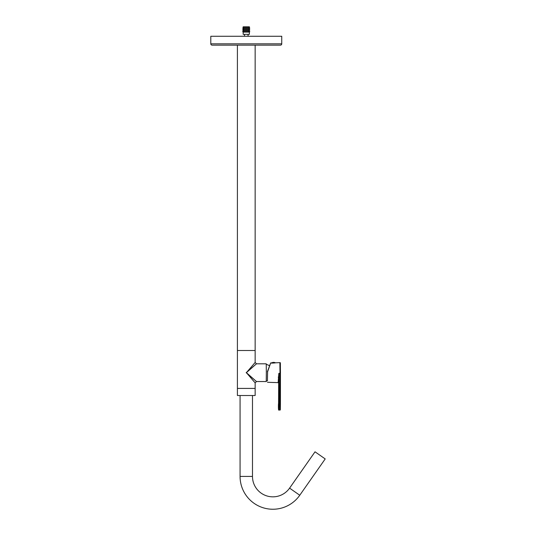 <?xml version="1.0" encoding="UTF-8"?>
<svg xmlns="http://www.w3.org/2000/svg" width="536" height="536" viewBox="0 0 536 536"><rect width="100%" height="100%" fill="white"/><g stroke="black" fill="none" stroke-linecap="round" stroke-linejoin="round"><path stroke-width="0.8" d="M273.661 363.066L273.608 363.066C276.482 362.698 276.502 362.698 273.661 363.066M271.417 362.879L270.693 362.906L269.601 365.679L270.492 363.462M267.404 380.761L267.585 371.763L270.492 363.462L267.357 371.763L270.693 362.906L267.591 371.763L267.417 380.754M275.497 362.818L279.872 362.617C280.623 363.89 280.248 358.852 280.449 372.647L280.449 373.337L280 373.337L279.872 362.617M267.471 382.295L278.124 382.63L278.841 373.337L280.449 373.337L280.341 409.645A0.442 0.442 -90 0 1 279.899 410.094L280.013 373.337L280.449 373.337L280.422 403.782L279.095 403.809L279.015 410.094L280.341 409.718L280.422 403.782M278.841 373.337L278.539 382.952M278.573 409.645A0.442 0.442 -90 0 0 279.015 410.094L278.981 410.094A0.442 0.442 -90 0 1 278.539 409.645L278.673 377.344L278.238 377.143M275.504 362.825A4.134 4.134 0 0 0 271.719 362.845L275.404 362.845L271.531 363.16M240.068 395.508L240.068 476.43L252.483 476.43A20.395 20.395 0 0 0 289.594 488.128L315.027 451.808L325.198 458.93L299.765 495.251L289.594 488.128M240.068 476.43A32.817 32.817 0 0 0 299.765 495.251M243.177 28.576L249.381 28.576L249.823 28.133L249.381 27.684L246.915 27.684L249.381 27.684L249.381 26.8L243.177 26.8L243.177 27.684L246.915 27.684L243.177 27.684L242.728 28.133L243.177 28.576L249.381 28.576L249.381 29.46L243.177 29.46L249.381 29.46L249.823 29.902L249.381 30.344L246.915 30.344L249.381 30.344L249.381 31.235L243.177 31.235L249.381 31.235L249.823 31.678L249.381 32.12L246.915 32.12L249.381 32.12L249.381 34.337L243.177 34.337L243.177 32.12L246.915 32.12L243.177 32.12L242.728 31.678L243.177 30.344L246.915 30.344L243.177 30.344L242.728 29.902L243.619 28.133L243.177 27.684M280.422 45.151A1.333 1.333 0 0 0 281.748 43.818L210.802 43.818A1.333 1.333 0 0 0 212.135 45.151L280.422 45.151L212.135 45.151M210.802 43.818L210.802 36.281L281.748 36.281L281.748 43.818M255.149 45.151L255.149 362.47L246.386 372.667L256.476 381.538L246.165 372.667L256.476 363.803L246.386 372.667L255.149 382.872L255.149 395.508L237.408 395.508L237.408 388.412L255.149 388.412L237.408 388.412L237.408 350.497L255.149 350.497L237.408 350.497L237.408 45.151M255.149 362.47L256.476 363.803L266.231 363.803L266.338 372.667L266.231 381.538L256.476 381.538L255.149 382.872M279.122 373.337L279.095 403.809L278.646 403.782M278.981 410.094C278.472 410.536 278.298 408.432 278.465 403.782L278.539 409.645M280.449 372.647L280.449 373.337M278.124 382.63L278.539 382.965M252.483 395.508L252.483 476.43M244.503 34.337L244.503 36.281M248.054 34.337L248.054 36.281M249.381 32.12L248.939 31.678L249.381 31.235M243.177 32.12L243.619 31.678L243.177 31.235M243.177 30.344L243.619 29.902L243.177 29.46M249.381 30.344L248.939 29.902L249.381 29.46M249.381 28.576L248.939 28.133L249.381 27.684M266.265 381.089L267.524 380.714M266.265 364.252L269.729 365.766"/></g></svg>
